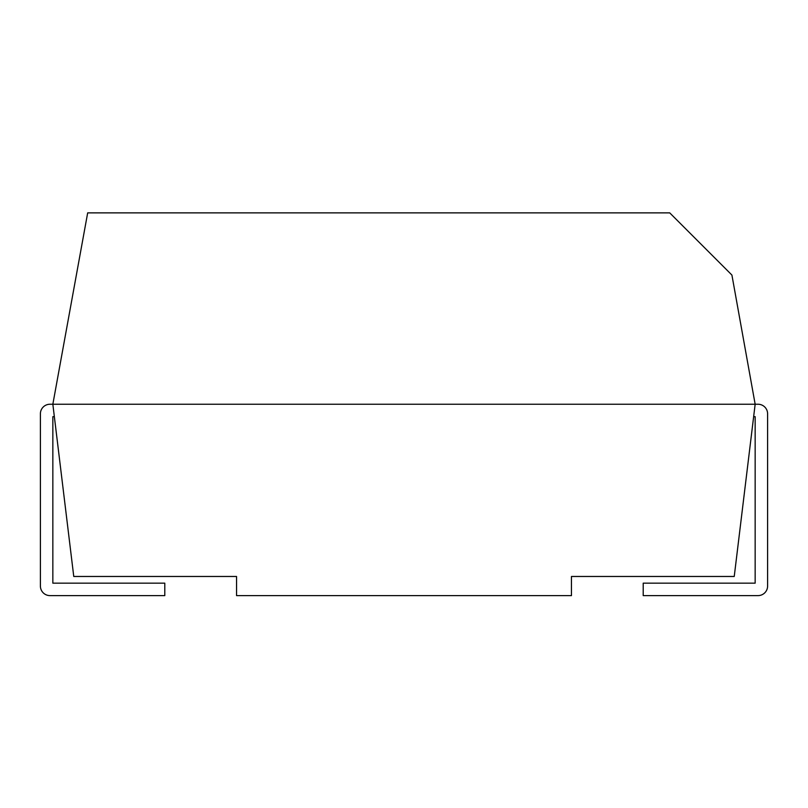 <?xml version="1.0" encoding="UTF-8"?>
<svg xmlns="http://www.w3.org/2000/svg" width="808" height="808" viewBox="0 0 808 808"><rect width="100%" height="100%" fill="white"/><g stroke="black" fill="none" stroke-linecap="round" stroke-linejoin="round"><path stroke-width="1.21" d="M755.157 404.242L758.035 404.242L755.157 404.242L734.24 576.468L571.448 576.468L571.448 595.607L236.552 595.607L236.552 576.468L73.76 576.468L52.843 404.242L755.157 404.242L731.917 275.063L669.721 212.868L87.678 212.868L52.843 404.242L49.965 404.242A9.565 9.565 0 0 0 40.4 413.807L40.4 586.042A9.565 9.565 0 0 0 49.965 595.607L164.792 595.607L164.792 583.164L52.843 583.164L52.843 416.675L54.348 416.675M753.652 416.675L755.157 416.675L755.157 583.164L643.208 583.164L643.208 595.607L758.035 595.607A9.565 9.565 0 0 0 767.6 586.042L767.6 413.807A9.565 9.565 0 0 0 758.035 404.242M767.6 432.947L767.6 413.807M755.157 416.675L755.157 432.947M386.507 212.868L425.089 212.868"/></g></svg>
